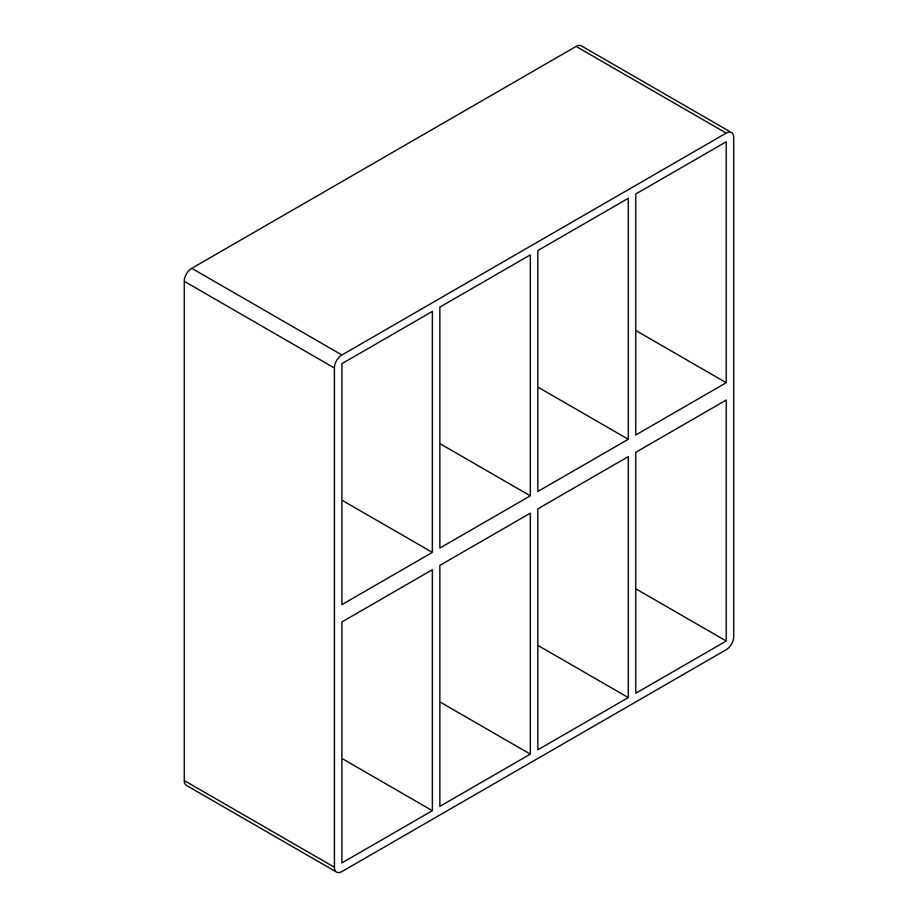 <?xml version="1.0" encoding="UTF-8"?>
<svg xmlns="http://www.w3.org/2000/svg" width="918" height="918" viewBox="0 0 918 918"><rect width="100%" height="100%" fill="white"/><g stroke="black" fill="none" stroke-linecap="round" stroke-linejoin="round"><path stroke-width="1.38" d="M530.306 495.835L439.86 548.057L439.86 307.094L530.306 254.883L530.306 495.835L439.86 443.612M530.306 754.126L439.86 806.348L439.86 565.396L530.306 513.173L530.306 754.126L439.86 701.914M432.355 552.395L341.898 604.618L341.898 363.654L432.355 311.431L432.355 552.395L341.898 500.172M432.355 810.686L341.898 862.909L341.898 621.945L432.355 569.722L432.355 810.686L341.898 758.463M537.822 491.497L537.822 250.545L628.268 198.322L628.268 439.286L537.822 491.497M537.822 749.799L537.822 508.836L628.268 456.613L628.268 697.577L537.822 749.799M628.268 697.577L537.822 645.354M184.266 780.564A10.614 6.128 120 0 0 186.469 785.429L336.596 872.1A10.614 6.128 -60 0 1 334.393 867.246L184.266 780.564L184.266 281.31L334.393 367.992A10.614 6.128 -60 0 1 341.898 354.991L191.77 268.308A10.614 6.128 120 0 0 184.266 281.31M191.77 268.308L576.102 46.428L726.23 133.099A10.614 6.128 -60 0 1 731.531 132.571A10.614 6.128 -60 0 1 733.734 137.436L733.734 636.69A10.614 6.128 -60 0 1 726.23 649.692L341.898 871.572A10.614 6.128 -60 0 1 336.596 872.1M731.531 132.571L581.404 45.9A10.614 6.128 120 0 0 576.102 46.428M726.23 133.099L341.898 354.991M334.393 367.992L334.393 867.246M726.23 382.726L635.772 434.948L635.772 193.985L726.23 141.762L726.23 382.726L635.772 330.503M726.23 400.064L726.23 641.016L635.772 693.239L635.772 452.287L726.23 400.064M537.822 387.063L628.268 439.286M635.772 588.794L726.23 641.016"/></g></svg>

